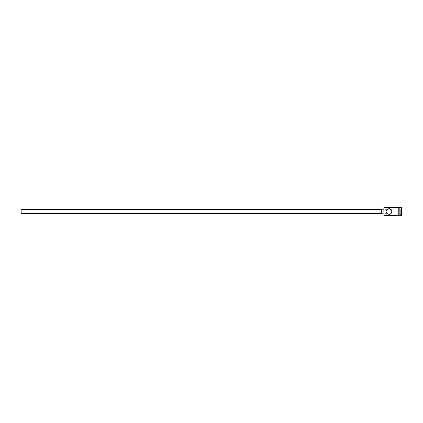 <?xml version="1.0" encoding="UTF-8"?>
<svg xmlns="http://www.w3.org/2000/svg" width="423" height="423" viewBox="0 0 423 423"><rect width="100%" height="100%" fill="white"/><g stroke="black" fill="none" stroke-linecap="round" stroke-linejoin="round"><path stroke-width="0.32" stroke-dasharray="2.12 1.59" d="M383.719 207.635L383.719 215.365M383.883 215.529L383.883 207.471M21.15 209.485L21.15 213.515M386.21 210.866L386.289 210.601M386.379 210.368L386.178 211.024M381.303 209.084L381.303 213.916M386.389 210.331L386.796 209.686L21.15 209.686M391.571 210.437L391.777 211.5M399.999 215.529L399.999 207.471M400.237 215.529L400.237 207.471M401.046 215.529L401.046 207.471M401.448 215.931L401.448 207.069M391.55 212.616L391.286 213.092M390.926 213.52L390.529 213.842M389.52 214.265L387.854 214.096M386.659 213.129L386.294 212.431M398.789 215.529L398.789 211.5L398.789 215.529M399.19 211.5L399.19 215.571M401.85 215.931L401.85 207.069M383.719 211.5L383.719 209.084L383.719 211.5M401.85 208.803L401.85 214.197L401.85 208.803L401.691 214.012L401.691 208.988L400.237 208.988L400.237 210.242L401.691 210.242L400.237 210.242L400.237 212.758L401.85 212.848L400.237 212.758L400.237 214.012L401.85 214.197M386.411 212.711L386.289 212.415M381.303 211.5L381.303 209.485L381.303 211.5M21.15 211.5L21.15 213.314L21.15 211.5M400.237 214.012L400.237 208.988M386.796 213.314L21.15 213.314"/><path stroke-width="0.63" d="M383.883 215.529L383.883 207.471L383.883 215.529L398.789 215.571L398.789 211.5L398.789 215.529M386.162 211.135L386.21 210.866M386.289 210.601L386.606 209.94M386.654 209.871L386.379 210.368M386.178 211.024L386.141 211.5C385.972 215.143 391.947 215.143 391.777 211.5C391.941 207.852 385.966 207.862 386.141 211.5L386.294 212.431M381.303 213.515L21.15 213.515L21.15 209.485L381.303 209.485M383.719 213.916L381.303 213.916L381.303 209.084L383.719 209.084M386.183 210.992L386.389 210.331M386.796 209.686L389.419 208.719L391.571 210.437M399.999 207.714L400.237 215.529L401.85 215.931L401.85 207.069L401.448 207.069L401.448 215.931M400.237 207.471L401.046 207.471L401.046 215.529M391.777 211.5L391.55 212.616M391.286 213.092L390.926 213.52M390.529 213.842L389.52 214.265M387.854 214.096L386.659 213.129M399.19 207.471L399.19 211.5L399.19 207.429L399.999 207.471L399.999 215.529L399.19 215.529M399.19 211.5L399.19 215.571L398.789 215.571M383.883 207.471L398.789 207.471L398.789 211.5L398.789 207.429L399.19 207.429M386.289 212.415L386.643 213.107M386.606 213.055L386.411 212.711M401.046 207.471L401.448 207.069"/></g></svg>
